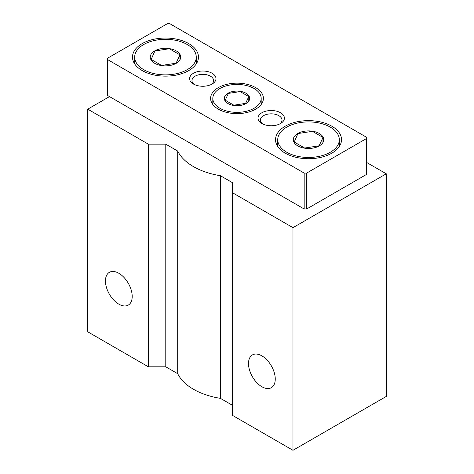 <?xml version="1.0" encoding="UTF-8"?>
<svg xmlns="http://www.w3.org/2000/svg" width="474" height="474" viewBox="0 0 474 474"><rect width="100%" height="100%" fill="white"/><g stroke="black" fill="none" stroke-linecap="round" stroke-linejoin="round"><path stroke-width="0.71" d="M109.5 96.595L87.731 109.162L148.368 144.173L165.787 144.173L177.703 151.058A61.573 35.55 0 0 0 220.416 175.718L232.337 182.597L232.337 192.651L292.979 227.662L386.269 173.798L366.366 162.309M232.337 192.651L232.337 415.289L292.979 450.3L386.269 396.436L386.269 173.798M87.731 109.162L87.731 331.8L148.368 366.811L165.787 366.811L177.703 373.696A61.573 35.55 0 0 0 220.416 398.356L232.337 405.234M292.979 450.3L292.979 227.662M261.879 386.743A18.913 10.92 -120 0 0 271.335 387.679A18.913 10.92 -120 0 0 271.335 365.839A18.913 10.92 -120 0 0 252.423 354.919A18.913 10.92 -120 0 0 249.525 370.076A18.913 10.92 -120 0 0 261.879 386.743M220.416 398.356L220.416 175.718M177.703 373.696L177.703 151.058M165.787 366.811L165.787 144.173M148.368 366.811L148.368 144.173M118.826 304.148A18.913 10.92 -120 0 0 128.282 305.09A18.913 10.92 -120 0 0 128.282 283.251A18.913 10.92 -120 0 0 109.37 272.331A18.913 10.92 -120 0 0 106.472 287.487A18.913 10.92 -120 0 0 118.826 304.148M107.634 59.611L107.634 95.517L304.172 208.993L306.66 208.993L366.366 174.515L366.366 137.17L169.828 23.7L167.34 23.7L107.634 58.172L107.634 59.611L304.172 173.081L306.66 173.081L366.366 138.609M218.342 109.162A26.39 15.233 0 0 0 247.096 112.462A26.39 15.233 0 0 0 263.39 98.391A26.39 15.233 0 0 0 237 83.157A26.39 15.233 0 0 0 210.61 98.391A26.39 15.233 0 0 0 218.342 109.162M142.153 70.561A32.984 19.043 0 0 0 178.1 74.691A32.984 19.043 0 0 0 198.458 57.093A32.984 19.043 0 0 0 165.473 38.05A32.984 19.043 0 0 0 132.489 57.093A32.984 19.043 0 0 0 142.153 70.561M285.2 153.149A32.984 19.043 0 0 0 321.147 157.279A32.984 19.043 0 0 0 341.511 139.688A32.984 19.043 0 0 0 308.527 120.639A32.984 19.043 0 0 0 275.542 139.688A32.984 19.043 0 0 0 285.2 153.149M193.463 84.028A13.195 7.62 0 0 0 212.121 84.028A13.195 7.62 0 0 0 212.121 73.257A13.195 7.62 0 0 0 193.463 73.257A13.195 7.62 0 0 0 193.463 84.028L193.463 84.028M261.879 123.524A13.195 7.62 0 0 0 280.537 123.524A13.195 7.62 0 0 0 280.537 112.753A13.195 7.62 0 0 0 261.879 112.753A13.195 7.62 0 0 0 261.879 123.524L261.879 123.524M306.66 173.081L306.66 208.993M228.041 103.563A12.668 7.311 0 0 0 241.847 105.145A12.668 7.311 0 0 0 249.668 98.391A12.668 7.311 0 0 0 237 91.079A12.668 7.311 0 0 0 224.332 98.391A12.668 7.311 0 0 0 228.041 103.563M219.895 108.268A24.186 13.965 0 0 0 246.255 111.295A24.186 13.965 0 0 0 261.186 98.391A24.186 13.965 0 0 0 237 84.425A24.186 13.965 0 0 0 212.814 98.391A24.186 13.965 0 0 0 219.895 108.268M297.767 145.897A15.215 8.787 0 0 0 314.351 147.799A15.215 8.787 0 0 0 323.742 139.688A15.215 8.787 0 0 0 308.527 130.901A15.215 8.787 0 0 0 293.311 139.688A15.215 8.787 0 0 0 297.767 145.897M286.758 152.255A30.786 17.775 0 0 0 320.306 156.106A30.786 17.775 0 0 0 339.313 139.688A30.786 17.775 0 0 0 308.527 121.913A30.786 17.775 0 0 0 277.74 139.688A30.786 17.775 0 0 0 286.758 152.255M154.714 63.309A15.215 8.787 0 0 0 171.298 65.211A15.215 8.787 0 0 0 180.689 57.093A15.215 8.787 0 0 0 165.473 48.312A15.215 8.787 0 0 0 150.258 57.093A15.215 8.787 0 0 0 154.714 63.309M143.705 69.666A30.786 17.775 0 0 0 177.258 73.517A30.786 17.775 0 0 0 196.26 57.093A30.786 17.775 0 0 0 165.473 39.318A30.786 17.775 0 0 0 134.687 57.093A30.786 17.775 0 0 0 143.705 69.666M211.197 84.514A10.813 6.245 0 0 0 213.608 80.586A10.813 6.245 0 0 0 202.789 74.341A10.813 6.245 0 0 0 191.976 80.586A10.813 6.245 0 0 0 194.387 84.514M279.613 124.01A10.813 6.245 0 0 0 282.024 120.082A10.813 6.245 0 0 0 271.211 113.837A10.813 6.245 0 0 0 260.392 120.082A10.813 6.245 0 0 0 262.803 124.01M294.058 141.922L304.646 148.042L319.121 145.802L322.995 137.448L312.402 131.334L297.933 133.567L294.058 142.401M322.995 137.448L322.995 142.401M151.005 59.333L161.598 65.448L176.067 63.214L179.942 54.854L169.354 48.739L154.88 50.979L151.005 59.813M179.942 54.854L179.942 59.813M225.227 100.21L233.848 105.187L245.621 103.368L248.773 96.572L240.152 91.595L228.379 93.414L225.227 100.21L225.227 101.086M248.773 96.572L248.773 101.086M245.621 103.368L245.621 103.747M304.172 173.081L304.172 208.993M212.814 98.391L212.814 104.481M261.186 98.391L261.186 104.481M134.687 57.093L134.687 63.931M196.26 57.093L196.26 63.931M277.74 139.688L277.74 146.519M339.313 139.688L339.313 146.519"/></g></svg>

